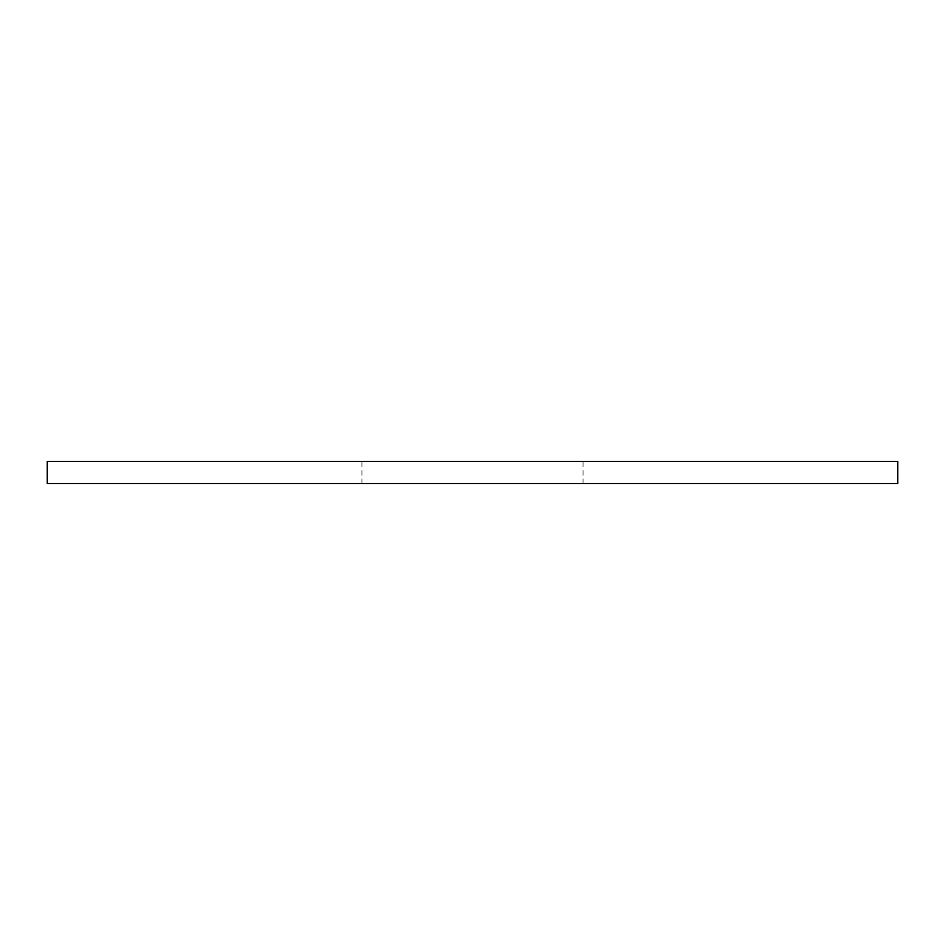 <?xml version="1.0" encoding="UTF-8"?>
<svg xmlns="http://www.w3.org/2000/svg" width="945" height="945" viewBox="0 0 945 945"><rect width="100%" height="100%" fill="white"/><g stroke="black" fill="none" stroke-linecap="round" stroke-linejoin="round"><path stroke-width="0.71" stroke-dasharray="4.72 3.54" d="M897.75 461.443L47.25 461.443M472.5 461.443L583.065 461.443L472.5 461.443M897.75 483.556L47.25 483.556M472.5 483.556L583.065 483.556L472.5 483.556M583.065 483.556L583.065 461.443M361.935 483.556L361.935 461.443"/><path stroke-width="1.42" d="M472.5 461.443L897.75 461.443L897.75 483.556L47.25 483.556L47.25 461.443L472.5 461.443"/></g></svg>
